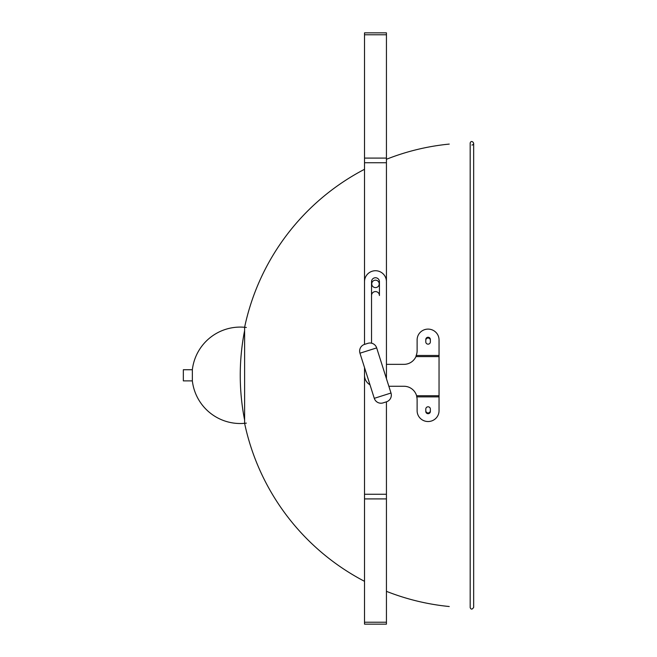 <?xml version="1.0" encoding="UTF-8"?>
<svg xmlns="http://www.w3.org/2000/svg" width="657" height="657" viewBox="0 0 657 657"><rect width="100%" height="100%" fill="white"/><g stroke="black" fill="none" stroke-linecap="round" stroke-linejoin="round"><path stroke-width="0.99" d="M364.52 581.322A232.323 232.323 0 0 1 244.609 423.322L244.609 327.285A232.323 232.323 0 0 1 364.52 169.292M473.664 143.275L473.664 607.331C472.26 609.581 471.094 609.68 470.182 607.626L470.182 142.988C471.414 138.931 476.12 144.499 471.915 145.033M192.353 375.303L192.353 369.735L183.336 369.735L183.336 380.879L192.353 380.879L192.353 375.303M367.863 343.34A7.013 7.013 0 0 1 376.675 347.898A7.013 7.013 0 0 0 367.863 343.34L364.52 344.399A7.013 7.013 0 0 0 359.962 353.203L374.285 398.331A7.013 7.013 0 0 0 383.088 402.889L386.431 401.829L386.439 494.261L364.52 494.261L364.52 367.567M359.962 353.203L376.675 347.898L390.997 393.026A7.013 7.013 0 0 1 386.431 401.829A7.013 7.013 0 0 0 390.997 393.026L374.285 398.331M386.439 185.529L386.439 375.303A10.955 10.955 0 0 1 386.152 377.775M375.476 32.85L386.439 32.85L386.439 158.091L364.52 158.091L364.52 344.399L364.52 185.529M371.534 343.184L371.534 281.697A3.942 3.942 0 0 1 375.476 277.747A3.942 3.942 0 0 1 379.426 281.697L379.426 295.527A3.942 3.942 0 0 0 375.476 291.577A3.942 3.942 0 0 0 371.534 295.527L371.534 343.184M386.439 158.091L386.439 375.303M369.981 384.788A10.955 10.955 0 0 1 364.52 375.303M364.52 158.091L364.52 34.78L386.439 34.78M386.439 32.85L364.52 32.85L364.52 34.78M364.52 32.85L370.655 32.85M386.439 364.348L403.973 364.348A13.148 13.148 0 0 0 415.955 356.603L416.193 355.462A13.148 12.951 -0 0 0 417.121 350.69L417.121 339.899A10.955 10.791 180 0 1 428.077 329.108A10.955 10.791 180 0 1 439.04 339.899L439.04 355.462L416.193 355.462M439.04 395.736L416.595 395.736L416.743 396.877A13.148 12.951 180 0 1 417.121 399.949L417.121 410.74A10.955 10.791 0 0 0 428.077 421.531A10.955 10.791 0 0 0 439.04 410.74L439.04 355.462M425.802 341.919L425.802 339.505A2.283 2.242 180 0 1 428.077 337.255A2.283 2.242 180 0 1 430.36 339.505L430.36 341.919A2.283 2.242 180 0 1 428.077 344.161A2.283 2.242 180 0 1 425.802 341.919M430.36 340.26A2.283 2.242 -0 0 0 428.077 338.018A2.283 2.242 -0 0 0 425.802 340.26M388.854 386.267L403.973 386.267A13.148 13.148 0 0 1 416.595 395.736M425.802 411.463L425.802 409.048A2.283 2.242 0 0 1 428.077 406.798A2.283 2.242 0 0 1 430.36 409.048L430.36 411.463A2.283 2.242 0 0 1 428.077 413.705A2.283 2.242 0 0 1 425.802 411.463M425.802 410.699A2.283 2.242 180 0 0 428.077 412.949A2.283 2.242 180 0 0 430.36 410.699M364.52 624.15L386.439 624.15L364.52 624.15L364.52 494.261M364.52 344.399L364.52 281.697A10.955 10.955 0 0 1 375.476 270.733A10.955 10.955 0 0 1 386.439 281.697L386.439 378.662M375.476 280.161A3.728 3.728 0 0 1 378.703 285.746A3.728 3.728 0 0 1 372.248 285.746A3.728 3.728 0 0 1 375.476 280.161M364.52 498.909L386.439 498.909L386.439 494.261M386.439 498.909L386.439 622.22L364.52 622.22M386.439 624.15L386.439 622.22M364.52 162.739L386.439 162.739M415.955 356.603L439.04 356.603M416.743 396.877L439.04 396.877M449.24 144.088A232.323 232.323 0 0 0 386.439 159.273M386.439 591.333A232.323 232.323 0 0 0 449.24 606.518M192.353 380.879A48.216 48.216 0 0 0 246.35 423.133M246.35 327.473A48.216 48.216 0 0 0 192.353 369.735M244.609 330.57A231.666 231.666 0 0 0 244.609 420.037"/></g></svg>
